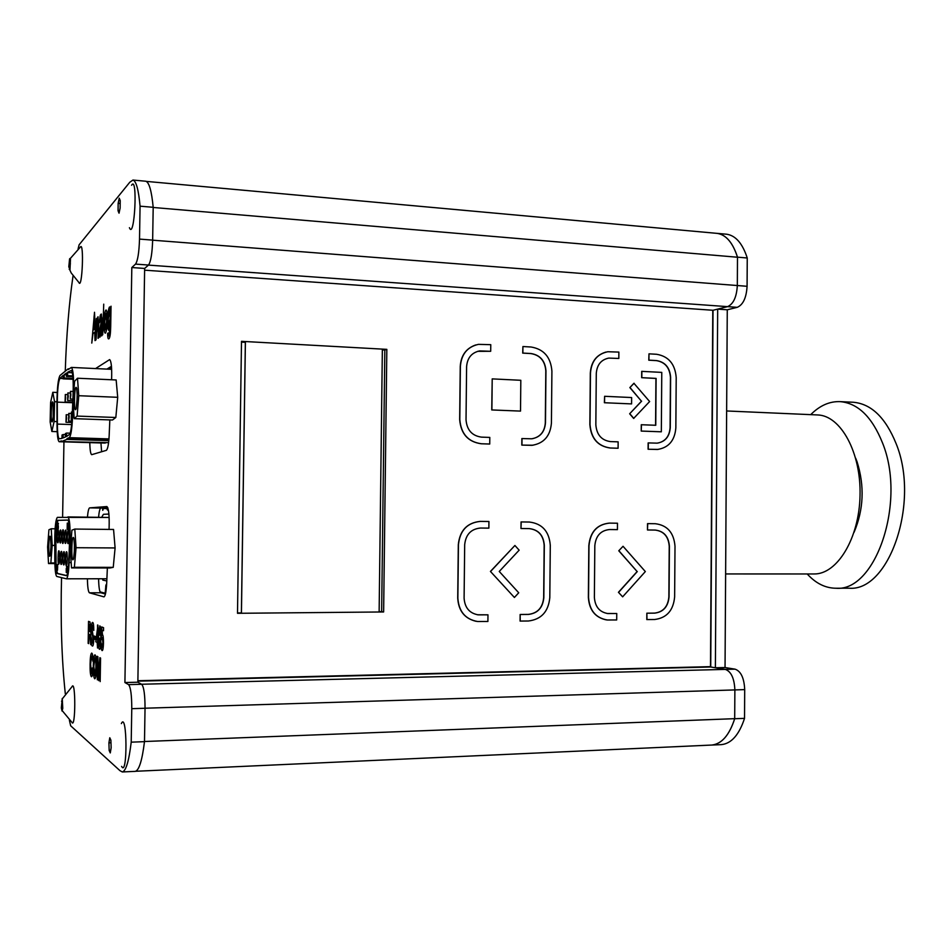<?xml version="1.0" encoding="UTF-8"?>
<svg xmlns="http://www.w3.org/2000/svg" width="952" height="952" viewBox="0 0 952 952"><rect width="100%" height="100%" fill="white"/><g stroke="black" fill="none" stroke-linecap="round" stroke-linejoin="round"><path stroke-width="1.43" d="M716.273 233.299L717.237 233.383C726.102 234.787 732.85 242.736 737.491 257.23L153.189 207.476M737.491 257.23L737.324 285.54C736.646 297.036 733.397 304.069 727.566 306.639L713.036 310.281L144.621 270.178M713.036 310.281L710.727 667.007L725.317 669.399L715.38 667.78L717.677 309.114L727.566 306.639L148.452 265.108L144.644 268.44L131.816 267.536L124.914 682.536L128.556 684.619C130.686 687.154 131.757 695.174 131.769 708.681L131.209 742.167C128.936 761.124 125.961 771.061 122.296 771.953L119.952 770.656L70.674 725.805L69.389 720.295M710.727 667.007L137.873 681.156M145.358 181.189L145.739 181.225C149.131 182.213 151.618 190.9 153.189 207.298L152.653 240.118C152.201 253.446 150.821 261.752 148.524 265.037L144.644 268.44L137.861 682.215L141.598 684.25L725.317 669.399C731.136 671.481 734.325 678.324 734.873 689.926L734.694 718.665L144.49 741.513M734.694 718.665C729.339 735.158 721.711 743.952 711.822 745.047L711.132 745.071M94.843 678.8L94.843 678.8C95.783 678.121 96.331 674.433 96.473 667.745C96.545 660.343 96.069 656.047 95.057 654.857L94.914 654.821C93.962 655.535 93.427 659.224 93.284 665.9C93.201 673.135 93.653 677.407 94.641 678.74L94.843 678.8C95.783 678.121 96.331 674.433 96.473 667.745C96.545 660.343 96.069 656.047 95.057 654.857L94.902 654.821M90.737 644.659L90.916 628.213L90 621.942L88.524 621.358L88.143 643.373L88.834 634.175L89.738 634.591L90.737 644.659L90.916 628.213L90 621.942L88.524 621.358M95.498 639.589L95.557 636.638L94.141 635.995L94.093 638.935L95.498 639.589L95.557 636.638L94.141 635.995M99.615 649.323L99.627 649.323C100.269 649.169 100.65 646.955 100.793 642.671L100.829 632.318C100.805 628.201 100.472 626.059 99.841 625.904L98.746 631.426L98.437 641.577C98.425 646.325 98.77 648.895 99.472 649.288L99.627 649.323C100.269 649.169 100.662 646.955 100.793 642.671L100.841 632.318L99.758 625.88M95.021 340.626L95.64 340.161L94.51 312.268L91.785 343.089L92.963 333.652L94.712 332.248L95.021 340.626L95.64 340.161L94.51 312.268M101.674 335.913L102.114 319.134L100.995 314.219C100.21 314.719 99.722 317.552 99.52 322.704L100.912 317.349L101.578 320.348L99.246 331.891L99.96 337.163L101.364 332.926L101.674 335.913L102.161 335.044L102.209 332.248M105.172 333.176L105.446 333.093C106.493 331.712 107.088 327.476 107.255 320.348C107.35 314.172 106.981 310.733 106.124 309.995L105.839 310.114C104.791 311.613 104.196 315.885 104.054 322.918C103.946 329.059 104.327 332.474 105.172 333.176L105.446 333.093C106.493 331.712 107.1 327.476 107.255 320.348C107.35 314.172 106.981 310.733 106.124 309.995L106.112 309.995M65.272 370.935C66.438 335.366 69.02 303.712 73.018 275.985M78.112 248.758L79.135 244.771L129.781 182.237L132.947 180.059C136.196 181.035 138.576 189.745 140.063 206.179L139.516 239.095C139.075 252.47 137.743 260.812 135.529 264.109L131.816 267.536M65.307 693.746C61.725 660.01 60.464 621.323 61.535 577.685L61.535 577.626M62.606 517.15L63.951 441.883M111.598 379.765C111.991 367.877 111.336 361.165 109.635 359.606L95.569 368.567M89.785 442.656C89.964 450.129 90.607 454.128 91.713 454.675L106.362 450.344C107.981 448.808 108.968 442.632 109.325 431.791L109.837 419.915M109.04 529.419L109.123 527.348C109.421 515.056 108.671 508.13 106.874 506.559L89.643 507.868C88.703 508.225 87.965 511.331 87.429 517.174M87.406 578.792C87.572 587.17 88.239 591.835 89.44 592.81L103.982 596.868C105.327 596.226 106.243 591.549 106.719 582.803L107.362 567.975M108.635 338.876L108.909 338.793C109.968 337.805 110.563 333.771 110.682 326.679L111.039 306.211L110.42 309.876L109.48 307.02C108.433 308.722 107.85 313.113 107.731 320.181C107.624 326.131 107.969 329.559 108.79 330.451L110.158 325.513L108.98 335.961L108.171 332.974L107.624 333.378C107.659 337.175 107.992 339.007 108.611 338.876L108.909 338.793C109.98 337.805 110.563 333.771 110.694 326.679L111.039 306.211M108.802 330.451L110.146 325.513M102.697 334.795L103.732 304.164M98.032 338.341L98.782 323.835L97.854 316.885L96.783 321.609L96.342 318.646L95.985 339.9L97.723 320.027L98.532 337.96L98.08 316.79M103.506 630.736L103.554 627.689L101.781 626.975L101.245 639.101L102.281 637.543L102.887 642.755L102.221 647.574L101.102 642.921C101.079 647.467 101.4 650.026 102.078 650.585L102.233 650.609C102.923 650.323 103.328 647.872 103.471 643.266C103.518 638.149 103.173 635.246 102.435 634.567L102.138 630.164L103.506 630.736L103.554 627.689L101.781 626.975M101.912 635.305L102.138 630.164M98.08 642.886L97.937 625.131L95.771 641.791L97.163 642.457L97.544 648.026L97.544 624.976M92.451 646.063L92.463 646.063C93.117 646.182 93.546 644.087 93.736 639.78L91.927 628.558L92.606 625.333L93.784 630.379C93.784 625.286 93.415 622.644 92.677 622.429L92.57 622.418C91.927 622.429 91.547 624.524 91.392 628.689L93.189 639.744L92.38 643.124L91.13 637.197C91.106 642.719 91.499 645.658 92.308 646.027L92.463 646.063C93.117 646.182 93.546 644.087 93.736 639.78L91.939 628.558L92.522 625.321M97.306 679.811L97.592 662.961L98.675 680.668L99.9 663.556L100.174 681.596L100.567 658.07L99.841 657.689L98.52 676.277L97.854 656.642L97.152 656.261L97.306 679.811L97.592 662.997M98.675 680.668L99.9 663.592M91.535 673.814L90.618 664.198L91.63 656.011L93.022 661.485C92.951 656.309 92.546 653.524 91.785 653.131L91.654 653.096C90.726 653.846 90.214 657.523 90.095 664.127C89.976 671.196 90.392 675.373 91.344 676.67L91.559 676.741C92.308 676.42 92.772 673.588 92.939 668.244L92.404 667.935L91.44 673.79L90.618 664.198L91.63 656.011M153.189 207.298L140.063 206.179M131.209 742.167L144.49 741.656L145.037 708.264C145.013 694.805 143.895 686.808 141.669 684.286L137.861 682.215L124.914 682.536M144.49 741.656C142.134 760.553 139.04 770.466 135.22 771.37L134.958 771.382M98.556 517.317C99.115 511.486 99.877 508.392 100.852 508.047L107.731 507.547M105.434 594.024L100.734 592.763C99.484 591.799 98.77 587.134 98.591 578.78M111.467 366.306L106.91 369.102M100.948 443.001L101.614 451.76M110.42 309.876L109.682 306.949M108.802 336.02L108.171 332.974M108.98 327.155L108.338 319.241L109.468 310.197L110.289 317.528L108.98 327.155L108.338 319.241L109.623 310.138M106.648 320.8L105.363 329.963L104.637 322.419L105.779 313.279L106.648 320.8M105.363 329.963L104.637 322.419L105.922 313.232M102.007 332.593L101.412 314.053M99.52 322.704L101.15 317.254M99.96 337.163L101.364 332.902M100.376 333.866L99.817 331.165L101.507 324.525L100.376 333.866M100.234 333.914L99.817 331.165L101.507 324.525M96.818 318.254L96.759 321.633M95.985 339.9L97.842 319.979M91.785 343.089L92.963 333.652L94.712 332.248M94.605 328.975L93.189 330.118L94.141 316.052L94.605 328.975M94.129 316.064L93.189 330.118M101.697 639.447L102.233 637.543M102.221 647.574L101.091 642.921M102.233 650.609L102.233 650.609C102.923 650.323 103.328 647.872 103.471 643.266L103.471 643.266C103.518 638.149 103.173 635.246 102.435 634.567L102.364 634.556M100.222 642.493L99.532 646.289L99.603 638.197L100.222 642.493M100.257 632.188L99.722 635.198L99.781 628.903L100.257 632.188M99.781 635.21L99.781 628.903M99.591 646.301L98.996 641.946L99.603 638.197M97.544 648.026L97.639 642.671M97.223 639.482L96.271 639.054L97.378 629.962L97.223 639.482L96.271 639.054L97.378 629.974M93.784 630.379L93.784 630.379C93.784 625.286 93.415 622.644 92.677 622.429L92.558 622.418M92.511 643.147L91.13 637.197M88.667 643.635L88.822 634.175M90.38 628.403L89.785 631.676L88.881 631.307L89 624.429L89.928 624.809L90.38 628.403M89.774 631.676L88.881 631.307L89 624.429M98.52 676.277L97.854 656.642L97.152 656.261M100.174 681.596L100.567 658.07L99.841 657.689M95.926 667.412L94.688 675.789L93.82 666.198L94.998 657.808C95.712 658.903 96.009 662.104 95.926 667.412M94.688 675.789L93.82 666.198L94.891 657.784M93.022 661.485L93.022 661.485C92.951 656.309 92.546 653.524 91.785 653.131L91.642 653.096M91.559 676.741L91.559 676.741C92.308 676.42 92.772 673.588 92.939 668.244L92.404 667.935M604.389 402.732L631.581 403.91L631.628 397.543L604.615 396.294L604.389 402.732L631.581 403.91M618.443 592.299L622.644 596.833L645.337 571.569L623.048 546.281L618.776 550.78L637.126 571.545L618.443 592.299L622.644 596.833M490.435 571.438L514.401 597.475L518.733 592.787L499.253 571.462L519.149 550.173L514.913 545.484L490.435 571.438L514.401 597.475M648.324 442.894L648.264 449.237L657.368 449.475C668.613 447.773 674.778 440.586 675.849 427.912L676.206 377.587C675.135 364.092 668.601 356.31 656.618 354.275L648.99 353.835L648.943 360.153L656.571 360.582C665.162 362.034 669.851 367.603 670.624 377.301L670.267 427.686C669.506 436.754 665.103 441.906 657.082 443.144L648.145 442.906L648.098 449.249L658.07 449.427M648.99 353.835L648.776 360.189L656.392 360.618C664.984 362.069 669.673 367.639 670.446 377.325L670.089 427.71C669.411 436.421 665.246 441.549 657.594 443.108M646.848 613.195L646.801 619.573L654.643 619.502C666.709 617.991 673.373 610.458 674.635 596.904L675.004 546.293C673.921 532.763 667.376 525.242 655.357 523.719L647.527 523.624L647.479 529.978L655.131 530.074C663.758 531.145 668.459 536.535 669.232 546.246L668.863 596.928C667.947 606.65 663.163 612.041 654.512 613.112L646.848 613.195L646.979 619.597M475.655 344.969C466.099 348.349 460.958 355.489 460.244 366.401L459.661 419.57C460.863 433.862 468.063 441.93 481.272 443.775L489.733 444.037L489.804 437.42L481.486 437.135C472.025 435.802 466.873 430.018 466.028 419.784L466.599 366.687C467.301 357.916 471.645 352.656 479.618 350.907L490.554 351.3L477.654 351.324M480.105 521.398C467.039 522.803 459.768 530.562 458.305 544.675L457.722 598.177C458.531 610.91 464.683 618.633 476.19 621.335M487.971 614.825L478.356 614.873C469.538 613.35 464.79 607.781 464.1 598.153L464.683 544.722C465.742 534.536 471.002 528.979 480.462 528.039L488.864 528.134L488.935 521.506L480.355 521.398C467.23 522.755 459.923 530.514 458.447 544.687L457.864 598.201C458.816 611.577 465.409 619.347 477.642 621.513L487.9 621.477L487.971 614.825L477.368 614.766M386.833 349.36L241.499 341.328L237.5 613.302L383.632 611.957L386.833 349.36L384.834 350.015L381.645 611.636L379.134 611.66M137.885 680.739L710.478 666.65L712.786 310.221M520.149 614.48L520.078 621.073L528.408 621.001C541.295 619.431 548.423 611.648 549.804 597.654L550.292 545.365C549.173 531.394 542.2 523.612 529.371 522.041L521.053 521.934L520.982 528.515L529.145 528.61C538.356 529.717 543.354 535.286 544.163 545.317L543.675 597.666C542.676 607.721 537.559 613.29 528.324 614.397L520.149 614.48L520.232 621.097M522.017 438.539L521.958 445.096L531.87 445.334C543.77 443.501 550.292 436.087 551.422 423.093L551.91 371.125C550.792 357.178 543.842 349.146 531.049 347.004L522.922 346.54L522.862 353.073L530.99 353.525C540.165 355.048 545.151 360.808 545.96 370.816L545.472 422.867C544.663 432.137 540.01 437.456 531.525 438.801L521.863 438.551L521.803 445.108L532.953 445.238M522.922 346.54L522.707 353.109L530.835 353.573C540.01 355.084 544.996 360.844 545.805 370.852L545.317 422.89C544.615 431.684 540.296 436.968 532.346 438.717M609.28 523.112C596.999 524.433 590.18 531.942 588.824 545.651L588.372 597.404C589.217 610.03 595.202 617.527 606.317 619.895M616.753 613.516L607.9 613.564C599.57 612.16 595.059 606.769 594.381 597.38L594.822 545.698C595.797 535.833 600.712 530.442 609.566 529.538L617.432 529.633L617.479 523.219L609.482 523.112C597.178 524.421 590.347 531.93 588.99 545.651L588.538 597.416C589.478 610.47 595.738 617.991 607.317 619.99L616.694 619.954L616.753 613.516L607.209 613.504M605.877 352.085C596.25 354.989 591.061 362.01 590.311 373.16L589.859 424.604C591.013 438.432 597.773 446.238 610.137 448.011L618.086 448.249L618.145 441.847L610.351 441.585C601.497 440.3 596.666 434.707 595.845 424.818L596.285 373.434C596.963 364.783 601.128 359.678 608.768 358.095L618.824 358.464L608.768 358.095M491.744 409.943L520.518 411.097L520.815 380.288L492.208 378.884L491.744 409.943L520.518 411.097M641.874 371.328L641.827 377.67L656.106 378.396L655.761 425.27L641.279 424.735L641.231 431.077L661.331 431.803L661.771 372.387L641.696 371.363L641.648 377.694L655.928 378.432L655.583 425.258M633.913 383.287L629.855 387.583L641.458 401.208L629.641 413.775L633.639 418.44L649.633 401.542L633.913 383.287M241.487 342.125L245.354 342.339L241.391 612.909L237.5 612.945M382.347 349.872L384.834 350.015M383.632 611.957L381.645 611.636M480.462 528.039L488.864 528.134M521.208 521.934L520.982 528.515M521.137 528.515L529.3 528.61C538.511 529.717 543.509 535.286 544.318 545.317L543.83 597.689C542.83 607.733 537.713 613.314 528.479 614.421L520.292 614.504M490.697 351.264L490.768 344.672L478.451 344.362C467.396 346.837 461.363 354.168 460.387 366.365L459.804 419.546C461.006 433.85 468.205 441.918 481.414 443.763L489.733 444.037M647.705 523.624L647.479 529.978M647.658 529.978L655.309 530.074C663.937 531.145 668.637 536.535 669.411 546.246L669.042 596.94C668.125 606.662 663.342 612.065 654.69 613.136L647.027 613.207M609.625 529.538L617.432 529.633M618.824 358.464L618.871 352.085L607.804 351.74C597.19 353.977 591.418 361.105 590.466 373.125L590.026 424.592C591.18 438.42 597.939 446.214 610.303 447.987L618.086 448.249M514.913 545.484L490.589 571.45M492.208 378.884L491.887 409.919M623.048 546.281L618.776 550.78M618.943 550.792L637.126 571.545M637.293 571.557L618.61 592.322M641.458 424.711L641.231 431.077M641.41 431.066L661.331 431.803M604.615 396.294L604.556 402.696M634.091 383.251L629.855 387.583M630.022 387.547L641.458 401.208M641.624 401.173L629.641 413.775M629.819 413.751L633.818 418.416M62.594 698.482L71.959 686.761C75.779 678.455 75.648 729.922 71.864 722.27L62.511 711.001M62.047 711.025L61.333 707.967L62.237 698.494L62.772 708.336L62.047 711.025M61.523 701.196L62.427 701.172M61.428 707.443L62.594 707.407M131.554 185.283C137.992 174.168 134.577 241.011 129.412 227.706M119.036 213.189L118.06 210.797L118.155 203.335L119.238 198.183L120.226 200.527L120.119 208.06L119.036 213.189M118.155 203.335L119.75 203.466M118.06 210.797L119.071 210.88M70.162 258.647L80.23 247.234C84.276 239.975 82.241 290.824 78.837 282.423L71.186 272.926L69.758 269.773M69.722 258.611L70.472 259.063L69.984 269.832L68.806 266.738L69.567 259.015M69.103 263.752L70.4 263.847M69.234 269.356L69.924 269.404M121.344 723.603C127.223 710.442 127.675 778.224 121.606 766.384M110.277 752.925L109.159 750.426L108.921 742.857L109.777 737.752L110.896 740.192L111.146 747.808L110.277 752.925M108.921 742.857L110.563 742.798M109.159 750.426L110.254 750.378M379.134 611.993L382.359 349.11M245.414 341.542L241.439 613.266M100.043 591.87L105.148 593.227L105.946 584.873L106.564 585.551M107.766 507.63L107.493 510.058L106.862 508.618L107.743 508.63M102.578 507.916L102.745 510.355L103.423 508.487L106.862 508.618M105.517 508.344L105.529 507.702M106.862 508.249L107.754 508.261M67.901 516.924L67.913 516.924C69.639 518.721 70.341 526.658 70.02 540.724L69.139 562.596C68.639 572.676 67.723 578.078 66.402 578.804L56.787 576.46C55.597 575.401 54.93 569.986 54.823 560.192L54.752 539.701C54.907 526.587 55.799 519.137 57.406 517.364L109.135 517.46L67.937 516.924M55.109 539.213C55.24 528.11 55.989 521.827 57.358 520.351L67.854 520.054C69.317 521.577 69.901 528.277 69.627 540.141L68.746 561.977C68.33 570.486 67.556 575.056 66.438 575.674L56.846 573.473C55.835 572.592 55.276 568.011 55.18 559.74L55.109 539.213L55.859 539.213L56.073 565.202M67.973 520.09L58.108 520.363L56.953 523.255M56.739 524.481L55.859 539.213M56.299 568.344L56.168 564.667L55.978 569.046M56.573 570.486L57.608 573.473L66.688 575.555M56.251 564.56L57.453 564.572L57.656 567.142L57.429 570.379L56.216 570.486M56.977 528.527L56.763 523.255L58.405 523.267L57.929 525.397M57.965 523.897L56.822 523.886L56.787 525.885L58.239 525.528L58.179 529.038L56.882 529.145L56.775 527.646L56.894 528.527M66.295 569.082L67.711 568.737L67.842 571.878M67.794 572.2L66.283 572.533L66.247 569.082M66.473 566.476L67.889 567.047L67.937 567.987L66.735 567.987M67.485 567.987L67.449 568.725M67.366 523.112L68.556 523.124L68.449 529.312L67.164 529.3L67.271 523.112L67.259 529.3M59.607 557.67L59.024 563.632C57.513 568.356 57.846 546.745 59.214 551.446L59.607 557.67M62.13 558.05L61.547 564.072C60.857 565.44 60.488 563.346 60.464 557.801C60.678 552.41 61.106 550.399 61.737 551.767L62.13 558.05M64.712 558.443L64.129 564.524C63.415 565.94 63.046 563.822 63.011 558.181C63.225 552.707 63.665 550.684 64.319 552.101L64.712 558.443M67.366 558.848L66.771 564.976C65.129 570.117 65.474 547.317 66.961 552.446L67.366 558.848M58.738 536.416L58.155 542.438C57.489 543.735 57.156 541.7 57.132 536.333C57.334 531.014 57.751 529.003 58.369 530.312L58.738 536.416M61.237 536.535L60.654 542.616C59.964 543.949 59.619 541.902 59.595 536.452C59.809 531.049 60.226 529.026 60.857 530.383L61.237 536.535M63.796 536.666L63.201 542.795C61.618 547.697 61.999 525.528 63.415 530.454L63.796 536.666M66.426 536.797L65.819 542.985C65.093 544.425 64.724 542.331 64.688 536.702C64.914 531.133 65.367 529.074 66.033 530.526L66.426 536.797M69.103 536.928L68.496 543.175C67.759 544.663 67.366 542.557 67.342 536.833C67.568 531.168 68.02 529.098 68.711 530.597L69.103 536.928M57.429 570.379L56.287 570.367M57.513 570.01L56.37 570.01M57.56 569.522L56.43 569.522M57.608 568.891L56.465 568.891M57.632 568.023L56.501 568.011M57.656 567.142L56.513 567.13M57.656 566.25L56.513 566.25M57.632 565.619L56.489 565.619M57.596 565.107L56.454 565.107M57.525 564.715L56.394 564.715M57.453 564.572L56.323 564.572M58.179 529.038L56.965 529.157M58.262 528.669L57.049 529.026M58.322 528.158L57.12 528.658M58.358 527.539L57.179 528.146M58.369 527.027L57.215 527.527M58.346 526.408L57.227 527.015M58.31 525.897L57.215 526.397M58.239 525.528L57.179 525.885M58.393 523.886L56.822 523.886M57.263 523.255L57.251 523.874M67.866 569.296L66.664 569.296L67.901 569.701M67.782 568.891L66.664 569.296M67.711 568.737L66.592 568.891M67.473 568.296L66.271 568.296M67.925 567.594L66.735 567.582M67.889 567.047L66.688 567.047M67.806 566.642L66.616 566.642M67.735 566.5L66.533 566.488M67.866 571.688L66.616 572.2M67.913 571.033L66.676 571.688M67.925 570.379L66.723 571.033M66.711 569.701L66.735 570.367M56.442 566.369L56.275 567.725L56.442 566.369M66.604 569.82L66.473 572.045L66.604 569.82M108.599 442.656L61.463 441.573L66.926 439.384L67.033 438.575L108.897 439.872M105.577 442.906L59.167 441.74C57.858 440.907 57.144 435.254 57.025 424.77L56.941 402.839C57.12 387.88 58.143 378.753 60.024 375.469L68.175 368.829L69.151 368.876M110.206 367.079L110.111 369.245M61.463 441.573L61.392 440.871L59.167 441.74M108.826 440.669L66.926 439.384M73.114 403.279L72.566 417.107C71.947 429.304 70.853 436.159 69.27 437.67L67.033 438.575M68.175 368.829L68.258 369.519L71.352 367.424C73.185 369.269 73.911 377.754 73.53 392.902L73.411 395.996M107.945 369.15L107.957 368.448M72.733 402.732L57.298 402.125L57.37 424.092C57.477 433.172 58.096 438.075 59.238 438.789L61.975 438.408L62.047 435.016L63.153 434.54L63.094 437.944L65.355 437.004L65.414 433.565L66.557 433.065L66.497 436.528L69.317 434.588C70.698 433.255 71.638 427.317 72.173 416.762L73.137 392.593C73.471 379.479 72.84 372.125 71.245 370.518L67.64 372.22L67.58 375.671L66.426 376.48L66.485 373.041L64.224 374.66L64.153 378.051L63.046 378.837L63.106 375.445L59.964 378.396L63.046 378.539M57.298 402.125C57.453 389.13 58.346 381.228 59.964 378.396M68.211 372.565L72.316 372.756M64.224 374.66L66.462 374.755M70.162 433.184L66.557 433.065M65.391 434.612L63.153 434.54M73.078 379.277L63.046 378.837M64.153 378.051L73.018 378.456M72.888 376.766L66.426 376.48M67.58 375.671L72.804 375.909M71.828 415.631L71.233 419.737L71.436 412.014L71.828 415.631M69.175 416.964L68.58 421.022L68.794 413.382L69.175 416.964M66.581 418.261L65.997 422.272L66.2 414.727L66.581 418.261M72.947 397.46L73.233 389.713M70.876 394.878L70.269 399.007L70.496 391.332L70.876 394.878M68.246 396.448L67.651 400.53L67.866 392.938L68.246 396.448M65.676 397.984L65.093 402.018L65.307 394.521L65.676 397.984M51.872 431.494L54.097 421.486L54.573 401.696L52.8 392.307L50.599 402.506L50.147 421.914L51.872 431.494L57.203 431.672M52.8 392.307L57.215 392.486M54.097 421.486L57.013 421.593M54.573 401.696L56.941 401.792M53.217 416.714L52.527 421.093C50.373 427.293 51.194 396.282 53.026 402.779L53.217 416.714M53.491 407.861L53.276 416.036M117.703 397.305L116.156 379.967L77.493 378.23L74.601 381.276L72.983 401.316L74.197 418.654L112.467 420.01L115.823 417.488L117.703 397.305L78.778 395.711L77.493 378.23M74.197 418.654L77.1 416.083L115.823 417.488M77.1 416.083L78.778 395.711M77.314 397.127L76.172 408.587C73.375 416.595 74.423 380.169 76.755 388.618L77.314 397.127M77.219 392.522L76.874 404.683M115.097 547.947L113.562 529.467L74.791 529.062L71.924 530.181L70.317 549.471L71.519 567.928L109.896 567.987L113.24 567.344L115.097 547.947L76.053 547.709L74.791 529.062M71.519 567.928L74.387 567.285L113.24 567.344M74.387 567.285L76.053 547.709M74.613 548.15L73.625 558.598C70.9 566.88 71.483 530.323 73.935 538.606L74.613 548.15M74.458 542.485L74.268 554.73M48.528 563.56L50.837 562.941L52.205 545.413L51.229 528.753L48.933 529.764L47.6 547.043L48.528 563.56L54.871 563.572M50.837 562.941L54.847 562.953M65.759 562.977L67.116 562.977M52.205 545.413L54.776 545.425M51.229 528.753L55.109 528.788M51.039 545.829L50.17 555.409C48.052 561.799 48.576 530.68 50.48 537.071L51.039 545.829M51.003 542.116L50.861 550.375M817.209 414.929L817.768 414.953C840.783 415.631 861.203 452.581 860.037 495.599C859.18 538.618 837.058 574.461 814.043 573.961L725.626 573.949M720.795 744.642L721.497 744.619C731.457 743.524 739.133 734.765 744.535 718.355L744.702 689.617C744.155 678.05 740.942 671.231 735.063 669.161L725.043 667.531L727.268 309.793L737.253 307.329C743.119 304.771 746.392 297.762 747.082 286.29L747.249 257.992C742.56 243.569 735.753 235.656 726.828 234.24L725.852 234.156M710.858 745.083L711.846 745.059C721.723 743.964 729.339 735.182 734.694 718.736L744.535 718.355M734.694 718.736L734.873 689.926C734.325 678.324 731.148 671.481 725.317 669.399L735.063 669.161M715.38 667.78L725.043 667.531M717.677 309.114L727.268 309.793M737.253 307.329L727.566 306.639C733.397 304.069 736.646 297.036 737.324 285.54L737.491 257.159L747.249 257.992M737.491 257.159C732.85 242.7 726.102 234.775 717.261 233.371L716.011 233.276M852.599 402.22L853.349 402.256C871.318 403.886 885.55 417.654 896.082 443.549C920.286 502.251 889.049 591.989 848.994 588.193L835.892 588.241C825.336 588.134 815.769 583.374 807.201 573.961M810.723 414.644C819.779 405.54 829.62 401.197 840.259 401.637C858.049 403.255 872.151 417.059 882.575 443.061C906.542 501.966 875.554 592.073 835.892 588.241M855.717 458.317L857.074 461.815C864.69 486.055 863.678 509.558 854.075 532.299M152.653 240.19L747.082 286.29M744.702 689.617L145.037 708.217M152.653 240.118L139.516 239.095M148.524 265.037L135.529 264.109M141.669 684.286L128.556 684.619M145.037 708.264L131.769 708.681M89.643 507.868L100.852 508.047M89.44 592.81L100.734 592.763M101.65 517.364L103.411 514.318L108.909 514.056M106.802 580.958L102.816 580.101L102.59 578.768M106.505 586.301L105.708 586.301M102.554 508.915L103.411 508.927M70.02 540.724L71.043 540.736M71.174 562.608L69.139 562.596M58.108 520.363L57.358 520.351M55.93 559.74L55.18 559.74M57.608 573.473L56.846 573.473M105.029 443.085L59.322 441.716M108.98 438.908L69.27 437.67M74.101 417.166L72.566 417.107M107.945 368.983L110.17 369.078M57.37 424.092L71.65 424.58M717.237 233.383L146.191 181.38M711.822 745.047L135.636 771.275M145.739 181.225L132.947 180.059M135.22 771.37L122.296 771.953M106.898 578.768L66.402 578.804M111.658 369.328L71.352 367.424M72.364 412.049L71.436 412.014M72.019 419.772L71.233 419.737M71.007 413.465L68.794 413.382M71.936 421.141L68.58 421.022M68.377 414.81L66.2 414.727M71.828 422.474L65.997 422.272M72.709 391.427L70.496 391.332M72.876 399.114L70.269 399.007M70.031 393.033L67.866 392.938M72.816 400.732L67.651 400.53M67.425 394.604L65.307 394.521M72.757 402.315L65.093 402.018M726.638 410.966L817.768 414.953M711.846 745.059L721.497 744.619M717.261 233.371L726.828 234.24M840.259 401.637L853.349 402.256"/></g></svg>
